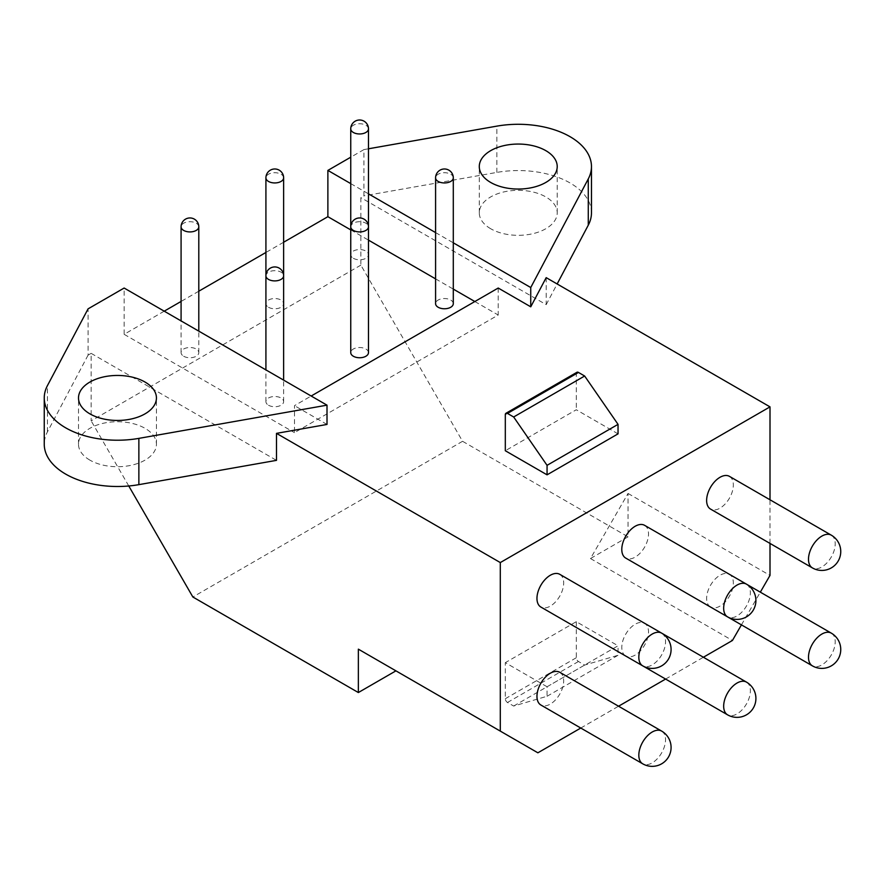 <?xml version="1.0" encoding="UTF-8"?>
<svg xmlns="http://www.w3.org/2000/svg" width="885" height="885" viewBox="0 0 885 885"><rect width="100%" height="100%" fill="white"/><g stroke="black" fill="none" stroke-linecap="round" stroke-linejoin="round"><path stroke-width="0.66" stroke-dasharray="4.42 3.32" d="M498.211 288.034L498.211 315.027L294.484 432.654L294.484 405.662L311.177 396.015M350.748 183.615L368.47 193.837M435.586 232.589L453.297 242.822M350.748 229.89L368.47 240.123M435.586 278.875L453.297 289.096M474.836 301.531L498.211 315.027M628.051 536.841L590.483 558.535L628.051 493.454L628.051 536.841L462.567 441.294L360.859 265.135L360.859 197.643L363.934 195.873L363.934 149.587L350.748 157.198M283.631 242.236L265.92 252.457M198.793 291.209L181.082 301.442M164.223 311.177L124.143 334.32L124.143 288.034M360.859 265.135L91.155 420.851L91.155 353.358L88.08 355.128L88.08 308.854M546.189 277.647L546.189 304.65L360.859 197.643M628.051 493.454L770.005 575.405M770.005 543.412L770.005 499.782M546.189 304.65L557.141 283.974M591.468 212.831A73.212 42.27 0 0 0 496.85 172.409L363.934 195.873M490.699 228.739A38.973 22.501 180 0 1 479.283 212.831A38.973 22.501 180 0 1 503.344 192.045A38.973 22.501 180 0 1 545.813 196.924A38.973 22.501 180 0 1 557.218 212.831A38.973 22.501 180 0 1 533.168 233.618A38.973 22.501 180 0 1 490.699 228.739M91.155 353.358L276.496 460.355M88.08 355.128L47.447 431.869A73.212 42.27 0 0 0 44.25 444.226M89.905 460.134A38.973 22.501 180 0 1 78.499 444.226A38.973 22.501 180 0 1 102.549 423.439A38.973 22.501 180 0 1 145.018 428.318A38.973 22.501 180 0 1 156.435 444.226A38.973 22.501 180 0 1 132.374 465.012A38.973 22.501 180 0 1 89.905 460.134M368.47 148.791L363.934 149.587M124.143 334.32L294.484 432.654M327.007 424.446L294.484 405.662M268.509 405.23A8.861 5.111 0 0 0 278.167 406.337A8.861 5.111 0 0 0 283.631 401.613A8.861 5.111 0 0 0 281.032 397.996A8.861 5.111 0 0 0 271.385 396.889A8.861 5.111 0 0 0 265.92 401.613A8.861 5.111 0 0 0 268.509 405.23M368.47 352.628A8.861 5.111 0 0 0 365.87 349.022A8.861 5.111 0 0 0 356.224 347.905A8.861 5.111 0 0 0 350.748 352.628M453.297 303.655A8.861 5.111 0 0 0 450.708 300.037A8.861 5.111 0 0 0 441.051 298.931A8.861 5.111 0 0 0 435.586 303.655M183.682 356.246A8.861 5.111 0 0 0 193.328 357.363A8.861 5.111 0 0 0 198.793 352.628A8.861 5.111 0 0 0 196.204 349.022A8.861 5.111 0 0 0 186.547 347.905A8.861 5.111 0 0 0 181.082 352.628A8.861 5.111 0 0 0 183.682 356.246M268.509 307.272A8.861 5.111 0 0 0 278.167 308.378A8.861 5.111 0 0 0 283.631 303.655A8.861 5.111 0 0 0 281.032 300.037A8.861 5.111 0 0 0 271.385 298.931A8.861 5.111 0 0 0 265.92 303.655A8.861 5.111 0 0 0 268.509 307.272M353.347 258.287A8.861 5.111 0 0 0 362.994 259.405A8.861 5.111 0 0 0 368.47 254.681A8.861 5.111 0 0 0 365.87 251.063A8.861 5.111 0 0 0 356.224 249.957A8.861 5.111 0 0 0 350.748 254.681A8.861 5.111 0 0 0 353.347 258.287M618.04 433.86L576.29 409.755L505.313 450.731M547.063 686.76L505.313 662.655L505.313 698.719A3.075 1.77 -120 0 0 507.481 702.48L513.665 706.042L547.063 696.263L547.063 686.76L618.04 645.784L576.29 621.679L505.313 662.655M462.567 441.294L192.864 596.999M395.927 670.852L537.881 752.803M580.77 728.045L618.56 706.219M665.608 679.061L703.398 657.245M590.483 558.535L732.426 640.486M576.29 621.679L576.29 657.743A3.075 1.77 -120 0 0 578.458 661.504L584.642 665.066L618.04 655.287L618.04 645.784M513.665 706.042L584.642 665.066M547.063 696.263L618.04 655.287M576.92 372.297A3.075 1.77 -120 0 0 576.29 373.702L576.29 409.755M128.768 485.987L91.155 420.851M741.431 624.887L760.326 592.153M559.762 574.321A18.895 10.908 -60 0 1 563.679 582.972A18.895 10.908 -60 0 1 555.437 601.988A18.895 10.908 -60 0 1 540.868 607.044M559.762 672.279A18.895 10.908 -60 0 1 563.679 680.93A18.895 10.908 -60 0 1 555.437 699.947A18.895 10.908 -60 0 1 540.868 705.002M644.601 525.336A18.895 10.908 -60 0 1 648.517 533.987A18.895 10.908 -60 0 1 640.264 553.003A18.895 10.908 -60 0 1 625.706 558.07M625.595 655.962A18.895 10.908 -60 0 1 621.79 647.378A18.895 10.908 -60 0 1 630.043 628.361A18.895 10.908 -60 0 1 644.601 623.306A18.895 10.908 -60 0 1 648.517 631.945A18.895 10.908 -60 0 1 640.264 650.962A18.895 10.908 -60 0 1 625.706 656.028M729.439 476.362A18.895 10.908 -60 0 1 733.344 485.013A18.895 10.908 -60 0 1 725.103 504.03A18.895 10.908 -60 0 1 710.544 509.085M710.434 606.988A18.895 10.908 -60 0 1 706.628 598.393A18.895 10.908 -60 0 1 714.881 579.387A18.895 10.908 -60 0 1 729.439 574.321A18.895 10.908 -60 0 1 733.344 582.972A18.895 10.908 -60 0 1 725.103 601.988A18.895 10.908 -60 0 1 710.544 607.044M283.631 303.655L283.631 275.788A8.861 5.111 0 0 0 281.032 272.171A8.861 5.111 180 0 0 271.385 271.064A8.861 5.111 180 0 0 265.92 275.788L265.92 303.655M368.47 254.681L368.47 226.814A8.861 5.111 0 0 0 365.87 223.197A8.861 5.111 180 0 0 356.224 222.091A8.861 5.111 180 0 0 350.748 226.814L350.748 254.681M453.297 177.83A8.861 5.111 0 0 0 450.708 174.212A8.861 5.111 180 0 0 441.051 173.106A8.861 5.111 180 0 0 435.586 177.83M198.793 226.814A8.861 5.111 0 0 0 196.204 223.197A8.861 5.111 180 0 0 186.547 222.091A8.861 5.111 180 0 0 181.082 226.814M283.631 177.83A8.861 5.111 0 0 0 281.032 174.212A8.861 5.111 180 0 0 271.385 173.106A8.861 5.111 180 0 0 265.92 177.83M368.47 128.856A8.861 5.111 0 0 0 365.87 125.239A8.861 5.111 180 0 0 356.224 124.132A8.861 5.111 180 0 0 350.748 128.856M505.313 698.719L576.29 657.743M507.481 702.48L578.458 661.504M505.313 414.678L576.29 373.702M47.447 431.869L47.447 385.594M661.637 633.129A18.895 10.908 -60 0 1 665.542 641.78A18.895 10.908 120 0 1 657.301 660.796A18.895 10.908 120 0 1 642.742 665.863M661.637 731.087A18.895 10.908 -60 0 1 665.542 739.738A18.895 10.908 120 0 1 657.301 758.755A18.895 10.908 120 0 1 642.742 763.821M746.464 584.155A18.895 10.908 -60 0 1 750.38 592.806A18.895 10.908 120 0 1 742.139 611.823A18.895 10.908 120 0 1 727.581 616.878M746.464 682.114A18.895 10.908 -60 0 1 750.38 690.765A18.895 10.908 120 0 1 742.139 709.781A18.895 10.908 120 0 1 727.581 714.837M831.303 535.171A18.895 10.908 -60 0 1 835.219 543.821A18.895 10.908 120 0 1 826.966 562.838A18.895 10.908 120 0 1 812.408 567.904M831.303 633.14A18.895 10.908 -60 0 1 835.219 641.78A18.895 10.908 120 0 1 826.966 660.796A18.895 10.908 120 0 1 812.408 665.863M496.85 172.409L496.85 126.135M78.499 444.226L78.499 397.951M156.435 444.226L156.435 397.951M479.283 212.831L479.283 166.557M557.218 212.831L557.218 166.557M283.631 401.613L283.631 380.119M265.92 401.613L265.92 369.886M198.793 352.628L198.793 331.134M181.082 352.628L181.082 320.912M661.825 633.24L644.601 623.306M746.652 584.266L729.439 574.321"/><path stroke-width="1.33" d="M770.005 499.782L770.005 406.868L546.189 277.647L530.746 306.818L498.211 288.034L311.177 396.015M350.748 229.89L327.881 216.692L327.881 170.407L350.748 183.615M368.47 193.837L435.586 232.589M453.297 242.822L530.746 287.536L588.271 178.914A73.212 42.27 0 0 0 591.468 166.557A73.212 42.27 0 0 0 496.85 126.135L368.47 148.791M530.746 306.818L530.746 287.536M368.47 240.123L435.586 278.875M453.297 289.096L474.836 301.531M350.748 157.198L327.881 170.407M327.881 216.692L283.631 242.236M265.92 252.457L198.793 291.209M181.082 301.442L164.223 311.177M124.143 288.034L88.08 308.854L47.447 385.594A73.212 42.27 0 0 0 44.25 397.951A73.212 42.27 0 0 0 138.868 438.374L327.007 405.164L124.143 288.034M760.326 592.153L770.005 575.405L770.005 543.412M557.141 283.974L588.271 225.188A73.212 42.27 0 0 0 591.468 212.831L591.468 166.557M44.25 397.951L44.25 444.226A73.212 42.27 0 0 0 138.868 484.648L276.496 460.355L276.496 433.362L500.302 562.572L500.302 731.11L537.881 752.803L580.77 728.045M89.905 413.859A38.973 22.501 180 0 1 78.499 397.951A38.973 22.501 180 0 1 102.549 377.165A38.973 22.501 180 0 1 145.018 382.043A38.973 22.501 180 0 1 156.435 397.951A38.973 22.501 180 0 1 132.374 418.738A38.973 22.501 180 0 1 89.905 413.859M490.699 182.465A38.973 22.501 180 0 1 479.283 166.557A38.973 22.501 180 0 1 503.344 145.771A38.973 22.501 180 0 1 545.813 150.649A38.973 22.501 180 0 1 557.218 166.557A38.973 22.501 180 0 1 533.168 187.332A38.973 22.501 180 0 1 490.699 182.465M276.496 433.362L327.007 424.446L327.007 405.164M368.47 128.856L368.47 226.814A8.861 5.111 0 0 1 362.994 231.538A8.861 5.111 0 0 1 353.347 230.421A8.861 5.111 180 0 1 350.748 226.814L350.748 352.628A8.861 5.111 0 0 0 353.347 356.246A8.861 5.111 0 0 0 362.994 357.363A8.861 5.111 0 0 0 368.47 352.628L368.47 226.814A8.861 8.861 0 0 0 364.034 219.137A8.861 8.861 0 0 0 350.748 226.814L350.748 128.856A8.861 5.111 180 0 0 353.347 132.473A8.861 5.111 0 0 0 362.994 133.58A8.861 5.111 0 0 0 368.47 128.856A8.861 8.861 0 0 0 364.034 121.179A8.861 8.861 0 0 0 350.748 128.856M435.586 177.83L435.586 303.655A8.861 5.111 0 0 0 438.186 307.272A8.861 5.111 0 0 0 447.832 308.378A8.861 5.111 0 0 0 453.297 303.655L453.297 177.83A8.861 8.861 0 0 0 448.872 170.163A8.861 8.861 0 0 0 435.586 177.83A8.861 5.111 180 0 0 438.186 181.447A8.861 5.111 0 0 0 447.832 182.553A8.861 5.111 0 0 0 453.297 177.83M770.005 406.868L500.302 562.572M547.063 474.836L547.063 465.333L618.04 424.358L618.04 433.86L547.063 474.836L505.313 450.731L505.313 414.678A3.075 1.77 -120 0 1 505.954 413.273A3.075 1.77 -120 0 1 507.481 413.428L578.458 372.441A3.075 1.77 -120 0 0 576.92 372.297L505.954 413.273M547.063 465.333L513.665 416.99L507.481 413.428M358.359 692.546L358.359 649.159L395.927 670.852L358.359 692.546L192.864 596.999L128.768 485.987M618.56 706.219L665.608 679.061M703.398 657.245L732.426 640.486L741.431 624.887M618.04 424.358L584.642 376.014L578.458 372.441M513.665 416.99L584.642 376.014M358.359 649.159L500.302 731.11M536.963 598.393A18.895 10.908 -60 0 1 545.204 579.387A18.895 10.908 -60 0 1 559.762 574.321L661.637 633.129A18.895 10.908 -60 0 0 647.079 638.196A18.895 10.908 -60 0 0 638.826 657.212A18.895 10.908 120 0 0 642.742 665.863L540.868 607.044A18.895 10.908 -60 0 1 536.963 598.393M536.963 696.351A18.895 10.908 -60 0 1 545.204 677.346A18.895 10.908 -60 0 1 559.762 672.279L661.637 731.087A18.895 10.908 -60 0 0 647.079 736.154A18.895 10.908 -60 0 0 638.826 755.17A18.895 10.908 120 0 0 642.742 763.821L540.868 705.002A18.895 10.908 -60 0 1 536.963 696.351M621.79 549.419A18.895 10.908 -60 0 1 630.043 530.403A18.895 10.908 -60 0 1 644.601 525.336L746.464 584.155A18.895 10.908 -60 0 0 731.906 589.211A18.895 10.908 -60 0 0 723.664 608.227A18.895 10.908 120 0 0 727.581 616.878L625.706 558.07A18.895 10.908 -60 0 1 621.79 549.419M727.581 714.837A18.895 18.895 0 0 0 755.912 698.475A18.895 18.895 0 0 0 746.464 682.114A18.895 10.908 -60 0 0 731.906 687.18A18.895 10.908 -60 0 0 723.664 706.186A18.895 10.908 120 0 0 727.581 714.837L625.706 656.028A18.895 10.908 -60 0 1 625.595 655.962M706.628 500.434A18.895 10.908 -60 0 1 714.881 481.429A18.895 10.908 -60 0 1 729.439 476.362L831.303 535.171A18.895 10.908 -60 0 0 816.744 540.237A18.895 10.908 -60 0 0 808.492 559.254A18.895 10.908 120 0 0 812.408 567.904L710.544 509.085A18.895 10.908 -60 0 1 706.628 500.434M812.408 665.863A18.895 18.895 0 0 0 840.75 649.501A18.895 18.895 0 0 0 831.303 633.14A18.895 10.908 -60 0 0 816.744 638.196A18.895 10.908 -60 0 0 808.492 657.212A18.895 10.908 120 0 0 812.408 665.863L710.544 607.044A18.895 10.908 -60 0 1 710.434 606.988M265.92 369.886L265.92 275.788A8.861 5.111 180 0 0 268.509 279.406A8.861 5.111 0 0 0 278.167 280.512A8.861 5.111 0 0 0 283.631 275.788A8.861 8.861 0 0 0 279.206 268.122A8.861 8.861 0 0 0 265.92 275.788L265.92 177.83A8.861 5.111 180 0 0 268.509 181.447A8.861 5.111 0 0 0 278.167 182.553A8.861 5.111 0 0 0 283.631 177.83A8.861 8.861 0 0 0 279.206 170.163A8.861 8.861 0 0 0 265.92 177.83M183.682 230.421A8.861 5.111 0 0 0 193.328 231.538A8.861 5.111 0 0 0 198.793 226.814A8.861 8.861 0 0 0 194.368 219.137A8.861 8.861 0 0 0 181.082 226.814A8.861 5.111 180 0 0 183.682 230.421M138.868 484.648L138.868 438.374M588.271 225.188L588.271 178.914M283.631 380.119L283.631 177.83M198.793 331.134L198.793 226.814M181.082 320.912L181.082 226.814M642.742 665.863A18.895 18.895 0 0 0 671.084 649.49A18.895 18.895 0 0 0 661.637 633.129M642.742 763.821A18.895 18.895 0 0 0 671.084 747.46A18.895 18.895 0 0 0 661.637 731.087M727.581 616.878A18.895 18.895 0 0 0 755.912 600.517A18.895 18.895 0 0 0 746.464 584.155M746.464 682.114L661.825 633.24M812.408 567.904A18.895 18.895 0 0 0 840.75 551.543A18.895 18.895 0 0 0 831.303 535.171M831.303 633.14L746.652 584.266"/></g></svg>
